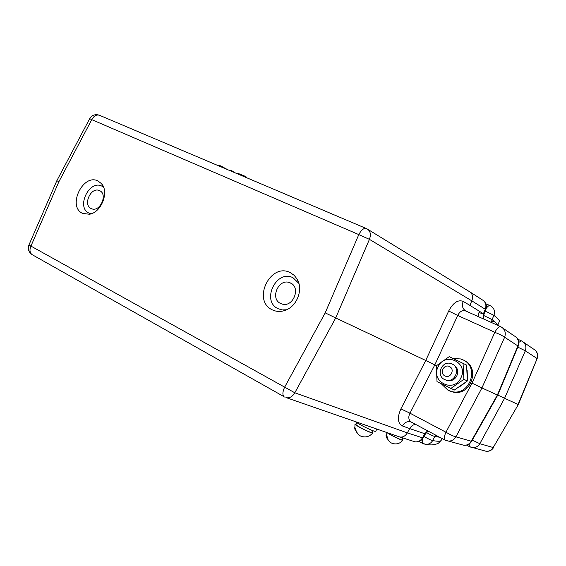 <?xml version="1.0" encoding="UTF-8"?>
<svg xmlns="http://www.w3.org/2000/svg" width="566" height="566" viewBox="0 0 566 566"><rect width="100%" height="100%" fill="white"/><g stroke="black" fill="none" stroke-linecap="round" stroke-linejoin="round"><path stroke-width="0.85" d="M218.377 165.732L218.879 165.187L220.91 166.015L227.681 169.68M230.822 170.302L235.392 172.948M238.074 173.38L244.922 176.189L246.104 176.84L246.005 177.455M246.019 177.391L246.67 177.731M449.496 366.577C443.914 363.584 439.152 373.334 444.933 375.916C450.522 378.972 455.326 369.138 449.496 366.577M444.543 379.524C435.742 375.626 441.593 360.556 450.762 363.492L452.128 364.009C460.83 367.709 455.432 382.694 446.298 380.147L444.543 379.524M453.225 358.568L460.583 358.936L462.896 359.82C479.926 366.931 469.801 396.214 451.866 391.587L448.024 390.25L441.381 383.861M463.943 360.365C480.937 367.454 470.841 396.646 452.949 392.026L449.673 390.965M467.127 370.008L467.452 378.314M465.294 382.658L458.8 387.314M466.561 365.077L467.382 380.96L454.357 390.031L437.016 381.647L436.315 365.806L449.227 356.651L466.561 365.077M438.176 366.74C430.118 381.625 453.783 393.596 460.887 377.897C468.917 362.643 444.961 351.224 438.176 366.74M463.066 363.315L463.887 379.354L450.748 388.524M452.673 364.299C457.342 366.796 458.736 370.666 456.84 375.909C454.675 379.694 451.534 381.272 447.423 380.635L445.484 379.92M463.887 379.354L467.382 380.96M402.122 439.358L402.886 440.207C402.716 441.07 389.825 434.893 386.918 432.551M394.339 443.878L392.005 443.291C389.047 441.926 387.392 439.549 387.045 436.167L386.005 435.325L386.437 437.525L389.493 441.629M371.961 431.971L372.761 432.912C372.513 433.938 357.875 426.906 355.406 424.578L354.96 423.991L356.17 424.068M363.804 436.902L360.853 436.16C357.769 434.646 356.035 432.127 355.66 428.582L354.663 427.705L354.917 429.304L358.129 434.242M355.229 421.564C358.2 424.026 371.254 430.528 374.699 431.264L375.725 431.285L376.822 429.049M356.849 422.689L355.979 424.472C355.045 425.243 371.664 433.57 371.763 432.382L372.633 430.592M387.59 432.785C389.755 434.716 401.994 440.617 401.952 439.704L402.773 438.027M485.267 311.081L493.92 315.34L492.059 319.606C495.3 322.047 497.118 323.802 497.528 324.87L497.514 325.231M280.559 303.468C269.848 298.728 278.366 278.486 289.368 282.526L290.5 282.979C301.176 287.443 293.124 307.692 282.109 304.062L280.559 303.468M290.252 272.614C270.371 262.136 251.792 300.454 272.204 309.8C276.866 312.05 281.783 311.986 286.941 309.616C297.709 304.784 303.058 288.83 297.185 279.18L294.179 275.317L290.252 272.614M298.919 283.439L293.032 277.757C276.456 268.963 260.954 300.914 278.026 308.675L282.172 309.942L286.629 309.765M91.076 208.529C82.77 204.906 90.758 186.957 99.128 190.452L99.673 190.685C108.007 194.131 100.217 212.151 91.819 208.833L91.076 208.529M98.074 181.021C83.103 172.998 67.029 206.413 82.502 213.368L89.357 214.252C101.25 212.675 109.436 192.023 101.505 183.688L98.074 181.021M103.585 187.247L101.859 186.143C89.35 179.401 75.929 207.276 88.89 213.064L91.062 213.806M413.293 441.331L415.543 441.905C418.847 442.096 421.373 440.801 423.12 438.027L407.336 432.884L294.815 392.783L335.716 317.958L425.731 360.471L448.689 310.996L457.717 315.46C459.882 311.236 462.684 309.8 466.129 311.144C462.599 309.135 461.608 305.888 463.172 301.395C458.036 299.428 453.21 302.626 448.689 310.996M483.152 318.785L483.435 313.691L485.274 309.255L471.825 300.85L469.872 305.357L484.008 314.109L483.527 318.955M477.916 316.429L478.992 312.517L483.314 314.01M472.009 383.14L445.951 432.226C450.402 434.808 453.72 436.351 455.899 436.839L481.928 387.929L497.387 395.004L517.897 345.939L504.639 337.23C506.16 332.539 504.851 329.016 500.712 326.667C499.148 326.136 497.189 328.018 494.825 332.306C499.601 334.237 502.87 335.879 504.639 337.23L481.928 387.929L472.009 383.14L494.825 332.306L457.717 315.46L434.822 364.872L436.457 365.678M58.878 181.728L56.841 180.703L89.697 118.648L91.763 119.638L58.878 181.728L30.939 246.097L294.815 392.783C292.594 396.511 289.834 398.167 286.538 397.749L399.716 436.987C402.843 437.447 405.383 436.075 407.336 432.884L409.678 428.589L424.769 433.726L422.413 437.886C420.63 440.787 418.182 442.103 415.055 441.834L398.414 436.535M368.141 229.548L469.051 291.391C472.412 293.344 473.339 296.499 471.825 300.85L369.435 239.354L335.716 317.958L325.202 312.871L284.507 387.42C282.547 391.849 282.384 394.934 284.033 396.681L31.979 254.566C29.743 252.627 29.397 249.804 30.939 246.097L28.916 245.028C27.585 248.884 28.604 252.061 31.979 254.566L32.736 254.983M484.043 301.112C486.399 303.617 487.001 306.482 485.847 309.687L485.274 309.255C486.703 305.017 485.642 301.841 482.098 299.725L470.289 292.148M497.733 395.153L497.387 395.004L471.245 441.239L471.634 441.317L497.733 395.153L518.215 346.166C519.404 342.869 518.774 339.925 516.319 337.336M502.983 328.216L514.084 335.794C518.081 338.065 519.347 341.447 517.897 345.939L518.215 346.166M411.432 422.144L444.841 440.008C443.843 438.799 444.211 436.209 445.951 432.226L409.989 413.187L434.822 364.872L425.731 360.471L400.905 408.878L409.989 413.187C408.136 416.901 408.482 419.816 411.022 421.925L411.737 422.307M423.12 438.027L425.469 433.881L424.769 433.726L427.684 430.832M411.517 422.208L410.3 421.755C407.025 421.224 404.379 422.611 402.355 425.929L409.678 428.589C411.107 426.113 413.06 424.698 415.55 424.344M517.812 347.128L525.312 350.814L504.575 398.294L518.024 404.449L537.162 358.54L518.307 404.577L493.212 447.536L518.307 404.577M472.292 440.15L479.827 443.694L504.575 398.294L497.79 395.033M491.38 322.478L492.059 319.606L483.583 315.432M424.012 436.457C427.832 438.692 430.669 440.051 432.53 440.532L434.914 436.485L439.669 437.242M435.792 435.169L434.914 436.485C433.245 436.117 430.422 434.787 426.446 432.495M221.702 166.397L221.49 167.048M232.046 170.826L231.911 171.47M219.191 165.286L218.745 165.88M220.91 166.015L220.464 166.616M238.272 173.373L237.819 173.981M244.922 176.189L244.47 176.804M423.623 443.893L426.304 444.409C429.092 444.303 431.221 443.015 432.7 440.553C437.702 441.53 440.532 441.466 441.19 440.355L442.18 438.579M490.531 305.838L490.22 305.682C489.243 305.194 487.927 306.057 486.279 308.286M463.172 301.395L469.872 305.357M325.202 312.871L358.802 234.593L91.763 119.638C94.076 115.606 96.821 114.219 99.991 115.485L365.961 228.367M479.536 311.215L478.992 312.517M466.129 311.144L500.415 326.532M358.802 234.593L369.435 239.354C371.232 234.324 370.376 230.794 366.86 228.763L366.612 228.643C364.101 227.674 361.497 229.662 358.802 234.593M402.355 425.929C397.594 423.227 397.113 417.538 400.905 408.878M445.152 440.171L463.851 445.279C467.056 445.407 469.518 444.055 471.245 441.239L455.899 436.839C454.102 439.789 451.541 441.197 448.222 441.077L445.449 440.32M284.627 397.014L285.172 397.275M471.634 441.317C469.851 444.154 467.261 445.477 463.851 445.279L461.248 444.579M491.521 321.283L495.045 322.004M497.705 325.316L499.304 321.538C499.785 320.589 497.988 318.524 493.92 315.34C495.172 311.838 494.422 308.909 491.684 306.553M523.713 342.366L533.243 348.875C537.021 351.026 538.238 354.203 536.879 358.412L525.312 350.814C526.727 346.434 525.481 343.13 521.569 340.902L518.781 342.352M517.763 339.19L521.328 340.796M441.254 440.242L438.445 443.192C434.886 444.968 430.839 445.371 426.304 444.409L422.526 443.376L422.37 439.117M469.08 444.027L469.447 446.645L486.244 451.3C489.272 451.427 491.592 450.175 493.212 447.536L479.827 443.694C478.143 446.447 475.737 447.756 472.596 447.635L469.978 446.914M493.502 447.649C491.833 450.274 489.413 451.491 486.244 451.3L483.774 450.642M466.547 445.109L469.702 446.779M422.795 443.525L419.031 441.473M230.687 170.196L230.178 170.734M237.946 173.274L237.437 173.819M447.423 380.635L446.298 380.147M451.866 391.587L452.949 392.026M386.132 432.275L386.437 437.525M392.005 443.291C396.356 444.692 399.978 443.666 402.886 440.207M354.96 423.991L354.917 429.304M360.853 436.16C365.586 437.794 369.556 436.711 372.761 432.912M291.646 283.644L289.368 282.526M100.232 190.997L99.128 190.452M99.163 115.131C95.067 113.985 91.911 115.153 89.697 118.648M485.847 309.687L484.008 314.109M56.841 180.703L28.916 245.028M428.087 431.051L425.469 433.881M102.814 185.591L101.505 183.688M298.806 283.233L297.185 279.18M537.162 358.54C538.245 355.469 537.643 352.738 535.358 350.326M485.847 303.765L489.93 305.555"/></g></svg>
